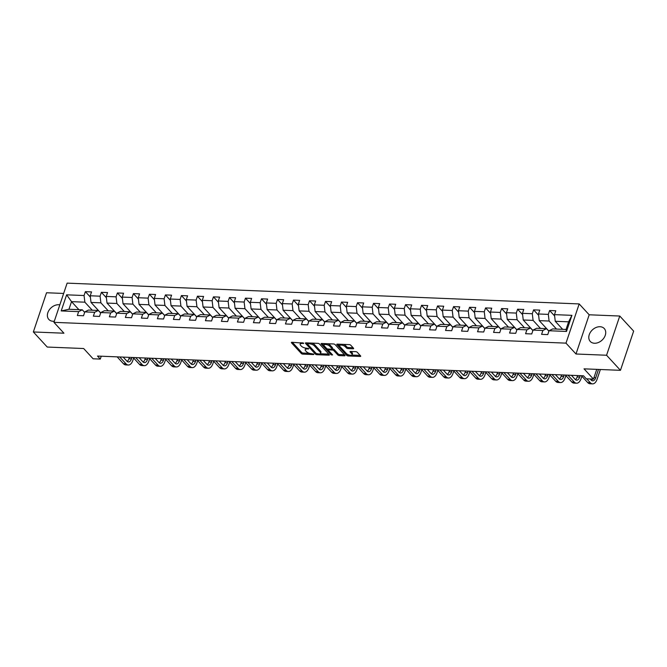 <?xml version="1.0" encoding="UTF-8"?>
<svg xmlns="http://www.w3.org/2000/svg" width="667" height="667" viewBox="0 0 667 667"><rect width="100%" height="100%" fill="white"/><g stroke="black" fill="none" stroke-linecap="round" stroke-linejoin="round"><path stroke-width="1" d="M303.743 343.163L291.954 342.279A1.201 0.484 -161.4 0 0 291.371 342.496A1.201 0.484 -161.4 0 0 291.496 342.83L301.309 353.493A1.201 0.484 -161.4 0 0 302.86 354.127L313.565 354.561L313.89 354.177L311.414 353.677A3.835 1.534 -161.4 0 1 306.445 351.651L305.628 350.759A3.835 1.534 -161.4 0 1 305.219 349.666A3.835 1.534 -161.4 0 1 307.112 348.999L308.821 348.666L306.345 348.166A3.835 1.534 -161.4 0 1 301.376 346.14L300.559 345.256A3.835 1.534 -161.4 0 1 300.15 344.164A3.835 1.534 -161.4 0 1 302.043 343.488L303.743 343.163M600.042 326.722A9.513 7.045 -42.6 0 0 590.528 332.091A9.513 7.045 -42.6 0 0 590.262 341.437A9.513 7.045 -42.6 0 0 594.48 343.255A9.513 7.045 -42.6 0 0 603.985 337.894A9.513 7.045 -42.6 0 0 604.26 328.548A9.513 7.045 -42.6 0 0 600.042 326.722M59.805 304.886A9.513 7.045 -42.6 0 0 58.638 304.736A9.513 7.045 -42.6 0 0 49.125 310.105A9.513 7.045 -42.6 0 0 48.849 319.451A9.513 7.045 -42.6 0 0 53.068 321.269A9.513 7.045 -42.6 0 0 54.31 321.227M353.068 348.783A1.201 0.484 -161.4 0 0 353.652 348.574A1.201 0.484 -161.4 0 0 353.527 348.232L350.775 345.239A1.201 0.484 -161.4 0 0 349.225 344.606L337.335 344.122A1.201 0.484 -161.4 0 0 336.743 344.339A1.201 0.484 -161.4 0 0 336.877 344.672L346.69 355.336A1.201 0.484 -161.4 0 0 348.241 355.97L360.122 356.453A1.201 0.484 -161.4 0 0 360.714 356.245A1.201 0.484 -161.4 0 0 360.589 355.903L357.262 352.284A1.201 0.484 -161.4 0 0 355.711 351.659L350.625 351.451A1.201 0.484 -161.4 0 0 350.033 351.659A1.201 0.484 -161.4 0 0 350.158 352.001L351.809 353.793A3.202 1.284 -161.4 0 1 352.151 354.702A3.202 1.284 -161.4 0 1 349.666 355.152A3.202 1.284 -161.4 0 1 346.423 353.577L339.962 346.557A3.202 1.284 -161.4 0 1 339.62 345.639A3.202 1.284 -161.4 0 1 342.104 345.189A3.202 1.284 -161.4 0 1 345.348 346.773L346.423 347.941A1.201 0.484 -161.4 0 0 347.974 348.574L353.068 348.783L353.327 348.007M63.657 293.447L46.548 292.755L33.35 331.966L47.24 347.048L83.667 348.524L93.105 358.788L100.292 359.079L97.515 356.061L583.508 375.796L586.285 378.814L593.472 379.106L596.748 369.36M606.57 355.244L619.76 316.033L589.186 314.791L575.988 354.002L606.57 355.244L620.452 370.327L584.025 368.843L593.472 379.106M575.988 354.002L565.991 343.138L53.935 322.344L67.125 283.133L579.181 303.927L565.991 343.138M33.35 331.966L63.932 333.208L53.935 322.344M319.451 343.972A1.201 0.484 -161.4 0 0 317.892 343.338L306.011 342.855A1.201 0.484 -161.4 0 0 305.419 343.063A1.201 0.484 -161.4 0 0 305.544 343.405L315.358 354.06A1.201 0.484 -161.4 0 0 316.917 354.694L328.798 355.178A1.201 0.484 -161.4 0 0 329.39 354.969A1.201 0.484 -161.4 0 0 329.265 354.627L319.451 343.972M321.669 343.488L333.558 343.972A1.201 0.484 -161.4 0 1 335.109 344.606L344.922 355.261A1.201 0.484 -161.4 0 1 345.056 355.603A1.201 0.484 -161.4 0 1 344.464 355.819L339.378 355.611A1.201 0.484 -161.4 0 1 337.827 354.977L333.842 350.65A1.201 0.484 -161.4 0 0 332.291 350.017L328.914 349.883A1.201 0.484 -161.4 0 0 328.322 350.092A1.201 0.484 -161.4 0 0 328.456 350.433L332.6 354.936L331.191 354.877L321.211 344.039A1.201 0.484 -161.4 0 1 321.085 343.697A1.201 0.484 -161.4 0 1 321.669 343.488M619.76 316.033L633.65 331.115L620.452 370.327M554.627 315.966L549.608 310.514L548.307 314.382L538.461 313.982L539.761 310.113L533.6 309.863L532.299 313.732L522.453 313.332L523.753 309.463L517.592 309.213L516.291 313.081L506.445 312.681L507.745 308.813L501.584 308.563L500.283 312.431L490.437 312.031L491.737 308.162L485.576 307.921L484.275 311.781L474.429 311.381L475.729 307.52L469.568 307.27L468.267 311.13L458.421 310.73L459.721 306.87L453.56 306.62L452.259 310.48L442.413 310.08L443.713 306.22L437.552 305.97L436.251 309.838L426.405 309.438L427.705 305.569L421.544 305.319L420.243 309.188L410.388 308.788L411.697 304.919L405.536 304.669L404.235 308.538L394.38 308.137L395.689 304.269L389.528 304.019L388.227 307.887L378.372 307.487L379.681 303.618L373.52 303.368L372.219 307.237L362.364 306.837L363.673 302.968L357.512 302.718L356.211 306.587L346.356 306.186L347.665 302.318L341.504 302.068L340.203 305.936L330.348 305.536L331.649 301.667L325.496 301.417L324.195 305.286L314.34 304.886L315.641 301.017L309.488 300.767L308.187 304.636L298.332 304.235L299.633 300.367L293.48 300.117L292.179 303.985L282.324 303.585L283.625 299.716L277.472 299.466L276.171 303.335L266.316 302.935L267.617 299.066L261.464 298.816L260.163 302.685L250.308 302.284L251.609 298.416L245.456 298.166L244.155 302.034L234.3 301.634L235.601 297.765L229.448 297.515L228.147 301.384L218.292 300.984L219.593 297.115L213.44 296.865L212.139 300.734L202.284 300.333L203.585 296.465L197.432 296.215L196.131 300.083L186.276 299.683L187.577 295.815L181.424 295.564L180.123 299.433L170.268 299.033L171.569 295.164L165.416 294.914L164.115 298.783L154.26 298.382L155.561 294.514L149.408 294.264L148.107 298.132L138.252 297.732L139.553 293.864L133.4 293.613L132.099 297.482L122.244 297.082L123.545 293.213L117.392 292.963L116.083 296.832L106.236 296.431L107.537 292.563L101.384 292.313L100.075 296.181L90.228 295.781L91.529 291.913L85.376 291.662L84.067 295.531L66.625 294.822L61.206 310.93L68.959 309.271L82.299 309.813L84.651 312.364M549.608 310.514L555.769 310.764L554.469 314.632L571.911 315.341L566.491 331.449L549.049 330.74L547.74 334.609L541.587 334.359L542.888 330.49L533.041 330.09L531.732 333.959L525.579 333.708L526.88 329.84L517.033 329.44L515.724 333.308L509.571 333.058L510.872 329.19L501.025 328.789L499.716 332.658L493.563 332.408L494.864 328.539L485.009 328.139L483.708 332.008L477.555 331.757L478.856 327.889L469.001 327.489L467.7 331.357L461.547 331.107L462.848 327.239L452.993 326.838L451.692 330.707L445.539 330.457L446.84 326.588L436.985 326.188L435.684 330.057L429.531 329.806L430.832 325.938L420.977 325.538L419.676 329.406L413.523 329.156L414.824 325.288L404.969 324.887L403.668 328.756L397.515 328.506L398.816 324.637L388.961 324.245L387.66 328.106L381.507 327.856L382.808 323.995L372.953 323.595L371.652 327.455L365.499 327.205L366.8 323.345L356.945 322.945L355.644 326.805L349.491 326.555L350.792 322.695L340.937 322.294L339.636 326.163L333.483 325.913L334.784 322.044L324.929 321.644L323.628 325.513L317.475 325.263L318.776 321.394L308.921 320.994L307.62 324.862L301.467 324.612L302.768 320.744L292.913 320.343L291.612 324.212L285.459 323.962L286.76 320.093L276.905 319.693L275.604 323.562L269.451 323.312L270.752 319.443L260.897 319.043L259.596 322.911L253.435 322.661L254.744 318.793L244.889 318.392L243.588 322.261L237.427 322.011L238.736 318.142L228.881 317.742L227.58 321.611L221.419 321.361L222.728 317.492L212.873 317.092L211.572 320.96L205.411 320.71L206.72 316.842L196.865 316.441L195.564 320.31L189.403 320.06L190.704 316.191L180.857 315.791L179.556 319.66L173.395 319.41L174.696 315.541L164.849 315.141L163.548 319.009L157.387 318.759L158.688 314.891L148.841 314.49L147.54 318.359L141.379 318.109L142.68 314.24L132.833 313.84L131.532 317.709L125.371 317.459L126.672 313.59L116.825 313.19L115.524 317.058L109.363 316.808L110.664 312.94L100.817 312.54L99.516 316.408L93.355 316.158L94.656 312.289L84.809 311.889L83.508 315.758L77.347 315.508L78.648 311.639L61.206 310.93M548.916 331.132L539.253 320.635L549.108 321.035L556.503 329.073M548.883 331.216L546.54 328.664L536.685 328.264L533.041 330.09M549.108 321.035L548.307 314.382M539.253 320.635L538.461 313.982M542.888 330.49L546.54 328.664M532.908 330.482L523.245 319.985L533.1 320.385L540.495 328.422M532.875 330.565L530.532 328.014L520.677 327.614L517.033 329.44M533.1 320.385L532.299 313.732M523.245 319.985L522.453 313.332M526.88 329.84L530.532 328.014M516.9 329.832L507.237 319.335L517.092 319.735L524.487 327.772M516.867 329.915L514.524 327.364L504.669 326.963L501.025 328.789M517.092 319.735L516.291 313.081M507.237 319.335L506.445 312.681M510.872 329.19L514.524 327.364M500.892 329.181L491.229 318.684L501.084 319.084L508.479 327.122M500.859 329.265L498.516 326.713L488.661 326.313L485.009 328.139M501.084 319.084L500.283 312.431M491.229 318.684L490.437 312.031M494.864 328.539L498.516 326.713M484.884 328.531L475.221 318.034L485.076 318.434L492.471 326.471M484.851 328.614L482.508 326.063L472.653 325.663L469.001 327.489M485.076 318.434L484.275 311.781M475.221 318.034L474.429 311.381M478.856 327.889L482.508 326.063M468.876 327.881L459.213 317.384L469.068 317.784L476.463 325.821M468.843 327.964L466.5 325.413L456.645 325.012L452.993 326.838M469.068 317.784L468.267 311.13M459.213 317.384L458.421 310.73M462.848 327.239L466.5 325.413M452.868 327.23L443.205 316.733L453.06 317.133L460.455 325.171M452.835 327.314L450.492 324.762L440.637 324.362L436.985 326.188M453.06 317.133L452.259 310.48M443.205 316.733L442.413 310.08M446.84 326.588L450.492 324.762M436.86 326.58L427.197 316.083L437.043 316.483L444.447 324.521M436.827 326.663L434.484 324.112L424.629 323.72L420.977 325.538M437.043 316.483L436.251 309.838M427.197 316.083L426.405 309.438M430.832 325.938L434.484 324.112M420.852 325.93L411.189 315.433L421.035 315.833L428.439 323.87M420.819 326.021L418.467 323.47L408.621 323.07L404.969 324.887M421.035 315.833L420.243 309.188M411.189 315.433L410.388 308.788M414.824 325.288L418.467 323.47M404.844 325.279L395.181 314.782L405.027 315.183L412.431 323.22M404.811 325.371L402.459 322.82L392.613 322.419L388.961 324.245M405.027 315.183L404.235 308.538M395.181 314.782L394.38 308.137M398.816 324.637L402.459 322.82M388.836 324.629L379.173 314.132L389.019 314.532L396.423 322.57M388.803 324.721L386.451 322.169L376.605 321.769L372.953 323.595M389.019 314.532L388.227 307.887M379.173 314.132L378.372 307.487M382.808 323.995L386.451 322.169M372.828 323.979L363.165 313.49L373.011 313.89L380.407 321.919M372.795 324.07L370.443 321.519L360.597 321.119L356.945 322.945M373.011 313.89L372.219 307.237M363.165 313.49L362.364 306.837M366.8 323.345L370.443 321.519M356.82 323.328L347.157 312.84L357.003 313.24L364.399 321.269M356.787 323.42L354.435 320.869L344.589 320.468L340.937 322.294M357.003 313.24L356.211 306.587M347.157 312.84L346.356 306.186M350.792 322.695L354.435 320.869M340.812 322.678L331.149 312.189L340.995 312.59L348.391 320.619M340.779 322.77L338.427 320.218L328.581 319.818L324.929 321.644M340.995 312.59L340.203 305.936M331.149 312.189L330.348 305.536M334.784 322.044L338.427 320.218M324.796 322.028L315.141 311.539L324.987 311.939L332.383 319.968M324.771 322.119L322.419 319.568L312.573 319.168L308.921 320.994M324.987 311.939L324.195 305.286M315.141 311.539L314.34 304.886M318.776 321.394L322.419 319.568M308.788 321.377L299.133 310.889L308.979 311.289L316.375 319.318M308.763 321.469L306.411 318.918L296.565 318.518L292.913 320.343M308.979 311.289L308.187 304.636M299.133 310.889L298.332 304.235M302.768 320.744L306.411 318.918M292.78 320.727L283.125 310.238L292.971 310.639L300.367 318.668M292.755 320.819L290.403 318.267L280.557 317.867L276.905 319.693M292.971 310.639L292.179 303.985M283.125 310.238L282.324 303.585M286.76 320.093L290.403 318.267M276.772 320.077L267.117 309.588L276.963 309.988L284.359 318.017M276.747 320.168L274.395 317.617L264.549 317.217L260.897 319.043M276.963 309.988L276.171 303.335M267.117 309.588L266.316 302.935M270.752 319.443L274.395 317.617M260.764 319.426L251.109 308.938L260.955 309.338L268.351 317.367M260.739 319.518L258.387 316.967L248.541 316.567L244.889 318.392M260.955 309.338L260.163 302.685M251.109 308.938L250.308 302.284M254.744 318.793L258.387 316.967M244.756 318.776L235.101 308.287L244.947 308.688L252.343 316.717M244.731 318.868L242.379 316.316L232.533 315.916L228.881 317.742M244.947 308.688L244.155 302.034M235.101 308.287L234.3 301.634M238.736 318.142L242.379 316.316M228.748 318.134L219.093 307.637L228.939 308.037L236.335 316.066M228.723 318.217L226.371 315.666L216.525 315.266L212.873 317.092M228.939 308.037L228.147 301.384M219.093 307.637L218.292 300.984M222.728 317.492L226.371 315.666M212.74 317.484L203.085 306.987L212.931 307.387L220.327 315.416M212.715 317.567L210.363 315.016L200.517 314.616L196.865 316.441M212.931 307.387L212.139 300.734M203.085 306.987L202.284 300.333M206.72 316.842L210.363 315.016M196.732 316.833L187.068 306.336L196.923 306.737L204.319 314.774M196.707 316.917L194.355 314.365L184.509 313.965L180.857 315.791M196.923 306.737L196.131 300.083M187.068 306.336L186.276 299.683M190.704 316.191L194.355 314.365M180.724 316.183L171.06 305.686L180.915 306.086L188.311 314.124M180.699 316.266L178.347 313.715L168.493 313.315L164.849 315.141M180.915 306.086L180.123 299.433M171.06 305.686L170.268 299.033M174.696 315.541L178.347 313.715M164.716 315.533L155.052 305.036L164.907 305.436L172.303 313.473M164.691 315.616L162.339 313.065L152.485 312.665L148.841 314.49M164.907 305.436L164.115 298.783M155.052 305.036L154.26 298.382M158.688 314.891L162.339 313.065M148.708 314.882L139.044 304.385L148.899 304.786L156.295 312.823M148.683 314.966L146.331 312.414L136.477 312.014L132.833 313.84M148.899 304.786L148.107 298.132M139.044 304.385L138.252 297.732M142.68 314.24L146.331 312.414M132.7 314.232L123.036 303.735L132.891 304.135L140.287 312.173M132.675 314.315L130.323 311.764L120.469 311.364L116.825 313.19M132.891 304.135L132.099 297.482M123.036 303.735L122.244 297.082M126.672 313.59L130.323 311.764M116.692 313.582L107.028 303.085L116.883 303.485L124.279 311.522M116.667 313.665L114.315 311.114L104.461 310.714L100.817 312.54M116.883 303.485L116.083 296.832M107.028 303.085L106.236 296.431M110.664 312.94L114.315 311.114M100.684 312.931L91.02 302.434L100.875 302.835L108.271 310.872M100.659 313.015L98.307 310.463L88.453 310.063L84.809 311.889M100.875 302.835L100.075 296.181M91.02 302.434L90.228 295.781M94.656 312.289L98.307 310.463M78.923 309.68L71.527 301.642L84.867 302.184L92.263 310.222M84.867 302.184L84.067 295.531M68.959 309.271L71.527 301.642L66.625 294.822M78.648 311.639L82.299 309.813M589.186 314.791L579.181 303.927M100.292 359.079L101.259 356.211M549.049 330.74L552.693 328.914L566.033 329.456L568.601 321.827L555.261 321.286L562.656 329.323M566.491 331.449L566.033 329.456M568.601 321.827L571.911 315.341M555.261 321.286L554.469 314.632M90.387 297.115L85.376 291.662M106.395 297.765L101.384 292.313M122.403 298.416L117.392 292.963M138.411 299.058L133.4 293.613M154.419 299.708L149.408 294.264M170.427 300.358L165.416 294.914M186.435 301.009L181.424 295.564M202.443 301.659L197.432 296.215M218.451 302.309L213.44 296.865M234.459 302.96L229.448 297.515M250.467 303.61L245.456 298.166M266.475 304.26L261.464 298.816M282.483 304.911L277.472 299.466M298.491 305.561L293.48 300.117M314.499 306.211L309.488 300.767M330.507 306.862L325.496 301.417M346.515 307.512L341.504 302.068M362.523 308.162L357.512 302.718M378.531 308.813L373.52 303.368M394.547 309.463L389.528 304.019M410.555 310.113L405.536 304.669M426.563 310.764L421.544 305.319M442.571 311.414L437.552 305.97M458.579 312.064L453.56 306.62M474.587 312.715L469.568 307.27M490.595 313.365L485.576 307.921M506.603 314.015L501.584 308.563M522.611 314.666L517.592 309.213M538.619 315.316L533.6 309.863M300.959 342.646A3.835 1.534 -161.4 0 0 300.509 343.105L300.15 344.164M306.036 348.149A3.835 1.534 -161.4 0 0 305.578 348.608L305.219 349.666M292.338 342.296L301.667 352.434A1.201 0.484 -161.4 0 0 303.218 353.068L309.446 353.318M320.16 353.752L328.781 354.102M306.386 342.871L315.716 353.001A1.201 0.484 -161.4 0 0 315.866 353.143M307.879 343.73L307.554 344.114L316.175 353.468L318.718 353.977A3.835 1.534 -161.4 0 0 320.61 353.302A3.835 1.534 -161.4 0 0 320.202 352.209L314.307 345.814A3.835 1.534 -161.4 0 0 309.338 343.788L307.879 343.73L308.146 342.938M320.61 353.302L320.96 352.243A3.835 1.534 -161.4 0 0 320.552 351.15L320.202 352.209M311.664 343.08A3.835 1.534 -161.4 0 1 314.666 344.756L320.552 351.15M344.439 354.744L339.736 354.552L339.378 355.611M332.133 348.941L332.65 348.958A1.201 0.484 -161.4 0 1 334.2 349.591L338.177 353.919A1.201 0.484 -161.4 0 0 339.736 354.552M322.053 343.505L331.674 353.935M329.715 346.165A3.202 1.284 -161.4 0 0 326.463 344.589A3.202 1.284 -161.4 0 0 323.979 345.039A3.202 1.284 -161.4 0 0 324.32 345.948L326.597 348.424A1.201 0.484 -161.4 0 0 328.156 349.058L331.524 349.191A1.201 0.484 -161.4 0 0 332.116 348.983A1.201 0.484 -161.4 0 0 331.991 348.641L329.715 346.165L330.073 345.106A3.202 1.284 -161.4 0 0 327.622 343.73M324.679 343.613A3.202 1.284 -161.4 0 0 324.337 343.972L323.979 345.039M332.116 348.983L332.474 347.924A1.201 0.484 -161.4 0 0 332.349 347.582L331.991 348.641M330.073 345.106L332.349 347.582M343.363 344.372A3.202 1.284 -161.4 0 1 345.706 345.714L346.782 346.882A1.201 0.484 -161.4 0 0 348.332 347.515L353.043 347.707M340.27 344.247A3.202 1.284 -161.4 0 0 339.978 344.581L339.62 345.639M352.151 354.702L352.51 353.643A3.202 1.284 -161.4 0 0 352.168 352.735L351.809 353.793M351 351.467L352.168 352.735M337.71 344.139L347.04 354.277A1.201 0.484 -161.4 0 0 348.599 354.911L348.766 354.919M351.859 355.044L360.105 355.378M133.65 358.046L132.858 360.397A9.155 4.944 -87.7 0 1 128.322 365.016L125.755 364.907A9.155 4.944 -87.7 0 1 123.453 363.715L117.142 356.853M128.322 365.016A9.155 4.944 -87.7 0 1 126.021 363.815L119.71 356.962M123.17 357.103L126.913 361.164A6.103 3.293 92.3 0 0 128.448 361.964A6.103 3.293 92.3 0 0 131.474 358.888L131.949 357.462M127.18 361.431A6.103 3.293 92.3 0 0 128.906 358.779L129.39 357.354M149.658 358.696L148.866 361.047A9.155 4.944 -87.7 0 1 144.33 365.666L141.763 365.558A9.155 4.944 -87.7 0 1 139.461 364.365L133.15 357.504M144.33 365.666A9.155 4.944 -87.7 0 1 142.029 364.465L135.718 357.612M139.178 357.754L142.921 361.814A6.103 3.293 92.3 0 0 144.456 362.615A6.103 3.293 92.3 0 0 147.482 359.538L147.957 358.104M143.188 362.081A6.103 3.293 92.3 0 0 144.914 359.43L145.398 358.004M165.666 359.346L164.874 361.697A9.155 4.944 -87.7 0 1 160.338 366.308L157.771 366.208A9.155 4.944 -87.7 0 1 155.469 365.016L149.158 358.154M160.338 366.308A9.155 4.944 -87.7 0 1 158.037 365.116L151.726 358.262M155.186 358.404L158.929 362.464A6.103 3.293 92.3 0 0 160.464 363.265A6.103 3.293 92.3 0 0 163.49 360.188L163.965 358.754M159.196 362.731A6.103 3.293 92.3 0 0 160.922 360.08L161.406 358.654M181.674 359.997L180.882 362.348A9.155 4.944 -87.7 0 1 176.346 366.958L173.779 366.858A9.155 4.944 -87.7 0 1 171.477 365.666L165.166 358.804M176.346 366.958A9.155 4.944 -87.7 0 1 174.045 365.766L167.734 358.913M171.194 359.054L174.937 363.115A6.103 3.293 92.3 0 0 176.472 363.915A6.103 3.293 92.3 0 0 179.498 360.839L179.973 359.405M175.204 363.382A6.103 3.293 92.3 0 0 176.93 360.73L177.414 359.305M197.682 360.647L196.89 362.998A9.155 4.944 -87.7 0 1 192.354 367.609L189.787 367.509A9.155 4.944 -87.7 0 1 187.485 366.316L181.174 359.455M192.354 367.609A9.155 4.944 -87.7 0 1 190.053 366.416L183.742 359.563M187.202 359.705L190.945 363.765A6.103 3.293 92.3 0 0 192.48 364.566A6.103 3.293 92.3 0 0 195.506 361.489L195.981 360.055M191.212 364.032A6.103 3.293 92.3 0 0 192.938 361.381L193.422 359.955M213.69 361.297L212.898 363.64A9.155 4.944 -87.7 0 1 208.362 368.259L205.795 368.159A9.155 4.944 -87.7 0 1 203.493 366.958L197.182 360.105M208.362 368.259A9.155 4.944 -87.7 0 1 206.061 367.067L199.75 360.213M203.21 360.355L206.953 364.415A6.103 3.293 92.3 0 0 208.488 365.216A6.103 3.293 92.3 0 0 211.514 362.139L211.989 360.705M207.22 364.682A6.103 3.293 92.3 0 0 208.946 362.031L209.43 360.605M229.698 361.948L228.906 364.29A9.155 4.944 -87.7 0 1 224.37 368.909L221.803 368.809A9.155 4.944 -87.7 0 1 219.501 367.609L213.19 360.755M224.37 368.909A9.155 4.944 -87.7 0 1 222.069 367.717L215.758 360.864M219.218 361.005L222.961 365.066A6.103 3.293 92.3 0 0 224.496 365.866A6.103 3.293 92.3 0 0 227.522 362.79L227.997 361.356M223.228 365.333A6.103 3.293 92.3 0 0 224.954 362.681L225.438 361.256M245.706 362.598L244.914 364.941A9.155 4.944 -87.7 0 1 240.378 369.56L237.811 369.46A9.155 4.944 -87.7 0 1 235.509 368.259L229.198 361.406M240.378 369.56A9.155 4.944 -87.7 0 1 238.077 368.367L231.766 361.514M235.226 361.656L238.969 365.716A6.103 3.293 92.3 0 0 240.504 366.517A6.103 3.293 92.3 0 0 243.53 363.44L244.005 362.006M239.245 365.983A6.103 3.293 92.3 0 0 240.962 363.332L241.446 361.906M261.714 363.248L260.922 365.591A9.155 4.944 -87.7 0 1 256.386 370.21L253.827 370.11A9.155 4.944 -87.7 0 1 251.517 368.909L245.206 362.056M256.386 370.21A9.155 4.944 -87.7 0 1 254.085 369.018L247.774 362.164M251.234 362.298L254.977 366.366A6.103 3.293 92.3 0 0 256.512 367.167A6.103 3.293 92.3 0 0 259.538 364.082L260.013 362.656M255.253 366.633A6.103 3.293 92.3 0 0 256.97 363.982L257.454 362.556M277.722 363.899L276.93 366.241A9.155 4.944 -87.7 0 1 272.394 370.86L269.835 370.76A9.155 4.944 -87.7 0 1 267.525 369.56L261.214 362.706M272.394 370.86A9.155 4.944 -87.7 0 1 270.093 369.668L263.782 362.815M267.242 362.948L270.985 367.017A6.103 3.293 92.3 0 0 272.52 367.817A6.103 3.293 92.3 0 0 275.546 364.732L276.021 363.307M271.261 367.284A6.103 3.293 92.3 0 0 272.978 364.632L273.462 363.207M293.73 364.549L292.938 366.892A9.155 4.944 -87.7 0 1 288.402 371.511L285.843 371.411A9.155 4.944 -87.7 0 1 283.533 370.21L277.222 363.357M288.402 371.511A9.155 4.944 -87.7 0 1 286.101 370.318L279.79 363.465M283.25 363.598L286.993 367.667A6.103 3.293 92.3 0 0 288.528 368.467A6.103 3.293 92.3 0 0 291.554 365.383L292.038 363.957M287.269 367.934A6.103 3.293 92.3 0 0 288.986 365.283L289.47 363.857M309.738 365.199L308.946 367.542A9.155 4.944 -87.7 0 1 304.41 372.161L301.851 372.061A9.155 4.944 -87.7 0 1 299.541 370.86L293.23 364.007M304.41 372.161A9.155 4.944 -87.7 0 1 302.109 370.969L295.798 364.115M299.258 364.249L303.001 368.317A6.103 3.293 92.3 0 0 304.536 369.118A6.103 3.293 92.3 0 0 307.562 366.033L308.046 364.607M303.277 368.584A6.103 3.293 92.3 0 0 304.994 365.933L305.478 364.507M325.746 365.849L324.962 368.192A9.155 4.944 -87.7 0 1 320.418 372.811L317.859 372.711A9.155 4.944 -87.7 0 1 315.549 371.511L309.238 364.657M320.418 372.811A9.155 4.944 -87.7 0 1 318.117 371.619L311.806 364.766M315.266 364.899L319.009 368.968A6.103 3.293 92.3 0 0 320.544 369.768A6.103 3.293 92.3 0 0 323.57 366.683L324.054 365.258M319.285 369.235A6.103 3.293 92.3 0 0 321.002 366.583L321.486 365.157M341.754 366.5L340.97 368.843A9.155 4.944 -87.7 0 1 336.426 373.462L333.867 373.362A9.155 4.944 -87.7 0 1 331.557 372.161L325.246 365.308M336.426 373.462A9.155 4.944 -87.7 0 1 334.125 372.269L327.814 365.408M331.274 365.549L335.017 369.618A6.103 3.293 92.3 0 0 336.552 370.418A6.103 3.293 92.3 0 0 339.578 367.334L340.062 365.908M335.293 369.885A6.103 3.293 92.3 0 0 337.01 367.234L337.494 365.808M357.762 367.15L356.978 369.493A9.155 4.944 -87.7 0 1 352.434 374.112L349.875 374.012A9.155 4.944 -87.7 0 1 347.565 372.811L341.254 365.958M352.434 374.112A9.155 4.944 -87.7 0 1 350.133 372.92L343.822 366.058M347.282 366.2L351.025 370.268A6.103 3.293 92.3 0 0 352.56 371.069A6.103 3.293 92.3 0 0 355.586 367.984L356.07 366.558M351.301 370.527A6.103 3.293 92.3 0 0 353.018 367.884L353.502 366.458M373.77 367.8L372.986 370.143A9.155 4.944 -87.7 0 1 368.442 374.762L365.883 374.662A9.155 4.944 -87.7 0 1 363.573 373.462L357.262 366.608M368.442 374.762A9.155 4.944 -87.7 0 1 366.141 373.57L359.83 366.708M363.29 366.85L367.033 370.919A6.103 3.293 92.3 0 0 368.568 371.719A6.103 3.293 92.3 0 0 371.594 368.634L372.078 367.209M367.309 371.177A6.103 3.293 92.3 0 0 369.026 368.534L369.51 367.108M389.778 368.451L388.994 370.794A9.155 4.944 -87.7 0 1 384.45 375.413L381.891 375.313A9.155 4.944 -87.7 0 1 379.581 374.112L373.278 367.259M384.45 375.413A9.155 4.944 -87.7 0 1 382.149 374.22L375.838 367.359M379.298 367.5L383.041 371.569A6.103 3.293 92.3 0 0 384.576 372.361A6.103 3.293 92.3 0 0 387.602 369.285L388.086 367.859M383.317 371.827A6.103 3.293 92.3 0 0 385.034 369.185L385.518 367.759M405.786 369.101L405.002 371.444A9.155 4.944 -87.7 0 1 400.458 376.063L397.899 375.963A9.155 4.944 -87.7 0 1 395.598 374.762L389.286 367.909M400.458 376.063A9.155 4.944 -87.7 0 1 398.157 374.871L391.846 368.009M395.306 368.151L399.049 372.219A6.103 3.293 92.3 0 0 400.584 373.011A6.103 3.293 92.3 0 0 403.61 369.935L404.094 368.509M399.325 372.478A6.103 3.293 92.3 0 0 401.042 369.835L401.526 368.401M421.794 369.751L421.01 372.094A9.155 4.944 -87.7 0 1 416.466 376.713L413.907 376.605A9.155 4.944 -87.7 0 1 411.606 375.413L405.294 368.559M416.466 376.713A9.155 4.944 -87.7 0 1 414.165 375.521L407.854 368.659M411.314 368.801L415.057 372.87A6.103 3.293 92.3 0 0 416.592 373.662A6.103 3.293 92.3 0 0 419.618 370.585L420.102 369.159M415.333 373.128A6.103 3.293 92.3 0 0 417.05 370.485L417.534 369.051M437.802 370.402L437.018 372.745A9.155 4.944 -87.7 0 1 432.483 377.364L429.915 377.255A9.155 4.944 -87.7 0 1 427.614 376.063L421.302 369.21M432.483 377.364A9.155 4.944 -87.7 0 1 430.173 376.171L423.862 369.31M427.322 369.451L431.065 373.52A6.103 3.293 92.3 0 0 432.6 374.312A6.103 3.293 92.3 0 0 435.626 371.236L436.11 369.81M431.341 373.778A6.103 3.293 92.3 0 0 433.058 371.135L433.542 369.701M453.81 371.052L453.026 373.395A9.155 4.944 -87.7 0 1 448.491 378.014L445.923 377.906A9.155 4.944 -87.7 0 1 443.622 376.713L437.31 369.86M448.491 378.014A9.155 4.944 -87.7 0 1 446.181 376.813L439.87 369.96M443.33 370.102L447.073 374.17A6.103 3.293 92.3 0 0 448.608 374.962A6.103 3.293 92.3 0 0 451.634 371.886L452.118 370.46M447.349 374.429A6.103 3.293 92.3 0 0 449.074 371.786L449.55 370.352M469.818 371.702L469.034 374.045A9.155 4.944 -87.7 0 1 464.499 378.664L461.931 378.556A9.155 4.944 -87.7 0 1 459.63 377.364L453.318 370.51M464.499 378.664A9.155 4.944 -87.7 0 1 462.189 377.464L455.878 370.61M459.338 370.752L463.081 374.821A6.103 3.293 92.3 0 0 464.616 375.613A6.103 3.293 92.3 0 0 467.642 372.536L468.126 371.11M463.357 375.079A6.103 3.293 92.3 0 0 465.082 372.436L465.558 371.002M485.834 372.353L485.042 374.696A9.155 4.944 -87.7 0 1 480.507 379.315L477.939 379.206A9.155 4.944 -87.7 0 1 475.638 378.014L469.326 371.16M480.507 379.315A9.155 4.944 -87.7 0 1 478.197 378.114L471.886 371.261M475.346 371.402L479.089 375.471A6.103 3.293 92.3 0 0 480.624 376.263A6.103 3.293 92.3 0 0 483.65 373.187L484.134 371.761M479.365 375.729A6.103 3.293 92.3 0 0 481.09 373.086L481.566 371.652M501.842 373.003L501.05 375.346A9.155 4.944 -87.7 0 1 496.515 379.965L493.947 379.857A9.155 4.944 -87.7 0 1 491.646 378.664L485.334 371.811M496.515 379.965A9.155 4.944 -87.7 0 1 494.205 378.764L487.894 371.911M491.354 372.053L495.097 376.121A6.103 3.293 92.3 0 0 496.632 376.913A6.103 3.293 92.3 0 0 499.658 373.837L500.142 372.411M495.373 376.38A6.103 3.293 92.3 0 0 497.098 373.737L497.574 372.303M517.85 373.653L517.058 375.996A9.155 4.944 -87.7 0 1 512.523 380.615L509.955 380.507A9.155 4.944 -87.7 0 1 507.654 379.315L501.342 372.461M512.523 380.615A9.155 4.944 -87.7 0 1 510.213 379.415L503.902 372.561M507.362 372.703L511.105 376.772A6.103 3.293 92.3 0 0 512.648 377.564A6.103 3.293 92.3 0 0 515.666 374.487L516.15 373.061M511.381 377.03A6.103 3.293 92.3 0 0 513.106 374.379L513.582 372.953M533.858 374.304L533.066 376.647A9.155 4.944 -87.7 0 1 528.531 381.266L525.963 381.157A9.155 4.944 -87.7 0 1 523.662 379.965L517.35 373.111M528.531 381.266A9.155 4.944 -87.7 0 1 526.221 380.065L519.91 373.212M523.37 373.353L527.113 377.422A6.103 3.293 92.3 0 0 528.656 378.214A6.103 3.293 92.3 0 0 531.674 375.137L532.158 373.712M527.389 377.68A6.103 3.293 92.3 0 0 529.114 375.029L529.59 373.603M549.866 374.946L549.074 377.297A9.155 4.944 -87.7 0 1 544.539 381.916L541.971 381.807A9.155 4.944 -87.7 0 1 539.67 380.615L533.358 373.762M544.539 381.916A9.155 4.944 -87.7 0 1 542.229 380.715L535.926 373.862M539.378 374.004L543.121 378.072A6.103 3.293 92.3 0 0 544.664 378.864A6.103 3.293 92.3 0 0 547.682 375.788L548.166 374.362M543.397 378.331A6.103 3.293 92.3 0 0 545.122 375.679L545.598 374.254M565.874 375.596L565.082 377.947A9.155 4.944 -87.7 0 1 560.547 382.566L557.979 382.458A9.155 4.944 -87.7 0 1 555.678 381.266L549.366 374.412M560.547 382.566A9.155 4.944 -87.7 0 1 558.237 381.366L551.934 374.512M555.394 374.654L559.129 378.723A6.103 3.293 92.3 0 0 560.672 379.515A6.103 3.293 92.3 0 0 563.69 376.438L564.174 375.012M559.405 378.981A6.103 3.293 92.3 0 0 561.13 376.33L561.606 374.904M581.882 376.246L581.09 378.598A9.155 4.944 -87.7 0 1 576.555 383.217L573.987 383.108A9.155 4.944 -87.7 0 1 571.686 381.916L565.374 375.062M576.555 383.217A9.155 4.944 -87.7 0 1 574.254 382.016L567.942 375.162M571.402 375.304L575.137 379.365A6.103 3.293 92.3 0 0 576.68 380.165A6.103 3.293 92.3 0 0 579.698 377.088L580.182 375.663M575.413 379.631A6.103 3.293 92.3 0 0 577.138 376.98L577.614 375.554M600.375 369.51L597.098 379.248A9.155 4.944 -87.7 0 1 592.563 383.867L589.995 383.758A9.155 4.944 -87.7 0 1 587.694 382.566L581.382 375.704M592.563 383.867A9.155 4.944 -87.7 0 1 590.262 382.666L586.727 378.831M590.187 378.973L591.145 380.015A6.103 3.293 92.3 0 0 592.688 380.815A6.103 3.293 92.3 0 0 595.706 377.739L598.507 369.435M591.421 380.282A6.103 3.293 92.3 0 0 592.496 379.064M302.301 342.705L302.043 343.488M308.671 348.541L308.496 349.058M307.37 348.207L307.112 348.999M313.74 354.044L313.565 354.561M303.218 353.068L302.86 354.127M301.667 352.434L301.309 353.493M291.679 342.296L291.496 342.83M303.593 343.03L303.427 343.547M329.056 354.41L328.798 355.178M317.184 353.91L316.917 354.694M315.716 353.001L315.358 354.06M305.728 342.871L305.544 343.405M314.666 344.756L314.307 345.814M309.605 342.996L309.338 343.788M344.722 355.044L344.464 355.819M338.177 353.919L337.827 354.977M334.2 349.591L333.842 350.65M332.65 348.958L332.291 350.017M329.181 349.099L328.914 349.883M331.541 353.818L331.191 354.877M321.394 343.505L321.211 344.039M348.332 347.515L347.974 348.574M346.782 346.882L346.423 347.941M345.706 345.714L345.348 346.773M350.342 351.467L350.158 352.001M360.388 355.678L360.122 356.453M348.599 354.911L348.241 355.97M347.04 354.277L346.69 355.336M337.052 344.139L336.877 344.672M123.453 363.715L126.021 363.815M128.906 358.779L131.474 358.888M139.461 364.365L142.029 364.465M144.914 359.43L147.482 359.538M155.469 365.016L158.037 365.116M160.922 360.08L163.49 360.188M171.477 365.666L174.045 365.766M176.93 360.73L179.498 360.839M187.485 366.316L190.053 366.416M192.938 361.381L195.506 361.489M203.493 366.958L206.061 367.067M208.946 362.031L211.514 362.139M219.501 367.609L222.069 367.717M224.954 362.681L227.522 362.79M235.509 368.259L238.077 368.367M240.962 363.332L243.53 363.44M251.517 368.909L254.085 369.018M256.97 363.982L259.538 364.082M267.525 369.56L270.093 369.668M272.978 364.632L275.546 364.732M283.533 370.21L286.101 370.318M288.986 365.283L291.554 365.383M299.541 370.86L302.109 370.969M304.994 365.933L307.562 366.033M315.549 371.511L318.117 371.619M321.002 366.583L323.57 366.683M331.557 372.161L334.125 372.269M337.01 367.234L339.578 367.334M347.565 372.811L350.133 372.92M353.018 367.884L355.586 367.984M363.573 373.462L366.141 373.57M369.026 368.534L371.594 368.634M379.581 374.112L382.149 374.22M385.034 369.185L387.602 369.285M395.598 374.762L398.157 374.871M401.042 369.835L403.61 369.935M411.606 375.413L414.165 375.521M417.05 370.485L419.618 370.585M427.614 376.063L430.173 376.171M433.058 371.135L435.626 371.236M443.622 376.713L446.181 376.813M449.074 371.786L451.634 371.886M459.63 377.364L462.189 377.464M465.082 372.436L467.642 372.536M475.638 378.014L478.197 378.114M481.09 373.086L483.65 373.187M491.646 378.664L494.205 378.764M497.098 373.737L499.658 373.837M507.654 379.315L510.213 379.415M513.106 374.379L515.666 374.487M523.662 379.965L526.221 380.065M529.114 375.029L531.674 375.137M539.67 380.615L542.229 380.715M545.122 375.679L547.682 375.788M555.678 381.266L558.237 381.366M561.13 376.33L563.69 376.438M571.686 381.916L574.254 382.016M577.138 376.98L579.698 377.088M587.694 382.566L590.262 382.666M593.955 377.664L595.706 377.739M307.787 342.921L307.47 343.872M328.673 349.074L328.322 350.092"/></g></svg>
